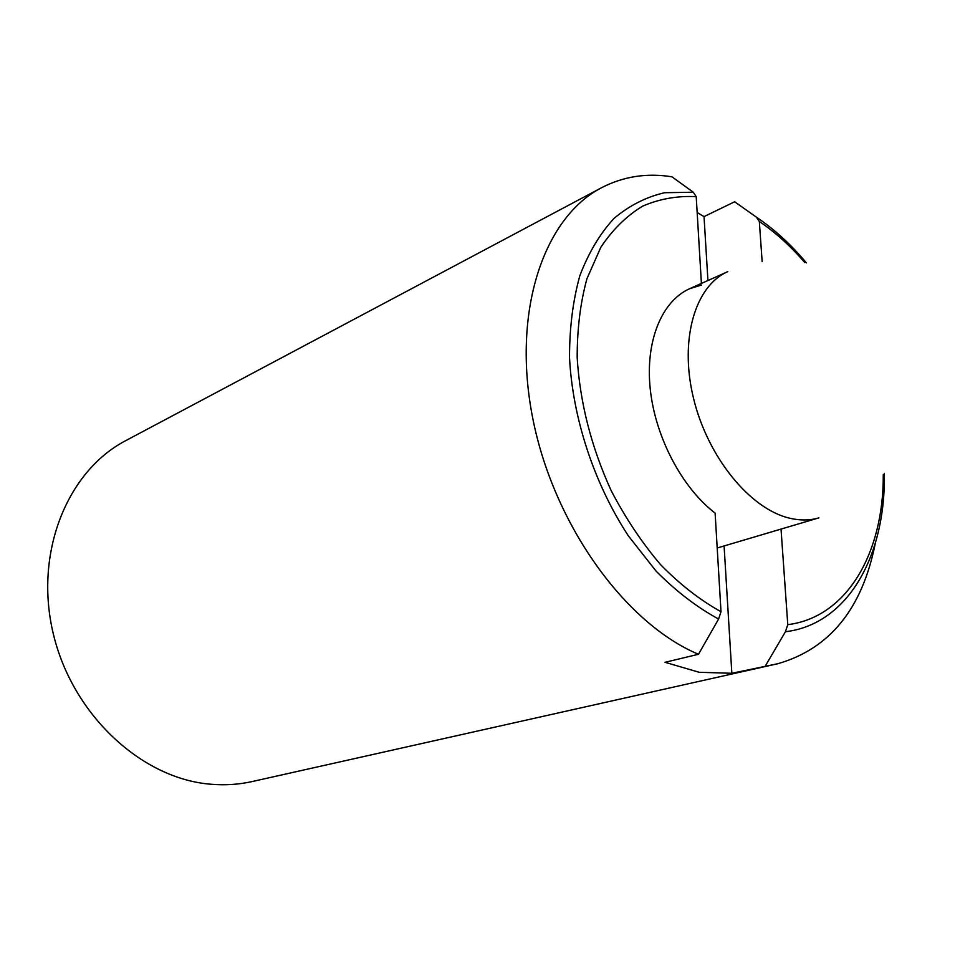 <?xml version="1.0" encoding="UTF-8"?>
<svg xmlns="http://www.w3.org/2000/svg" width="960" height="960" viewBox="0 0 960 960"><rect width="100%" height="100%" fill="white"/><g stroke="black" fill="none" stroke-linecap="round" stroke-linejoin="round"><path stroke-width="1.44" d="M875.22 543.66C862.188 608.796 829.728 648.804 777.852 663.708L252.132 781.56C238.824 784.536 225.084 785.436 210.912 784.236C142.08 778.932 72.696 715.284 53.376 634.128C33.696 553.02 67.212 470.976 125.904 440.556L601.632 187.68C623.448 176.412 646.872 172.788 671.916 176.796L693.3 192.228L696.216 196.656C677.388 195.684 659.532 198.852 642.636 206.148C626.604 215.856 612.66 229.56 600.816 247.284L586.932 278.724C580.356 302.808 577.116 329.184 577.188 357.876C579.996 402.804 591.312 447.048 611.16 490.608C625.536 518.148 642.024 542.856 660.636 564.732C680.052 584.52 700.176 600.18 721.008 611.724L718.596 619.044C697.044 607.356 676.2 591.372 656.052 571.08L628.272 535.752C594.072 483.432 572.58 418.068 569.52 357.54C569.496 327.9 572.916 300.66 579.804 275.832C588.504 252.9 599.892 233.772 613.98 218.448C629.292 205.548 646.176 196.98 664.62 192.72L693.3 192.228M697.164 212.52L704.028 216.612L734.64 201.768L751.848 213.936M777.852 663.708L731.844 673.284L699.216 672.288L665.004 662.304L698.484 654.276L718.596 619.044M884.28 473.304C885.996 555.348 848.064 624.288 785.412 631.74L787.776 624.66C847.224 617.268 883.776 552.564 883.272 474.576M804.792 262.572C790.644 246.144 775.488 232.44 759.324 221.472L756.348 217.116C774.252 229.164 790.944 244.416 806.388 262.884M781.032 529.08L787.776 624.66M731.844 673.284L724.092 545.952M785.412 631.74L765.48 665.736M759.324 221.472L762.156 261.66M721.008 611.724L715.116 513.108C681.972 487.752 655.296 437.136 650.244 389.076C645.168 340.992 661.824 301.032 689.676 288.696L701.496 285.036M698.484 654.276C625.14 623.592 553.392 524.244 532.656 417.816C511.656 311.328 543.768 217.5 601.632 187.68M734.64 201.768L756.348 217.116M704.028 216.612L707.928 280.524M701.4 283.452L696.216 196.656M717.204 547.992L818.904 517.86C809.688 520.572 799.8 520.656 789.24 518.088C749.94 508.764 707.784 457.212 693.576 398.568C679.128 339.912 695.028 285.804 727.764 271.644L689.676 288.696"/></g></svg>
